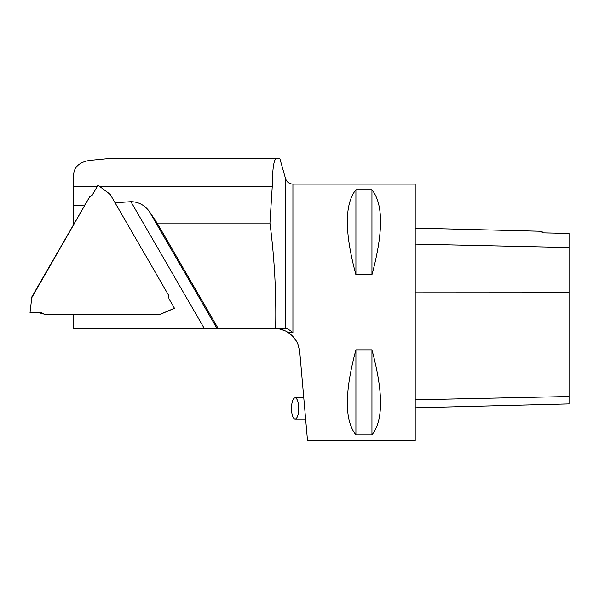 <?xml version="1.0" encoding="UTF-8"?>
<svg xmlns="http://www.w3.org/2000/svg" width="599" height="599" viewBox="0 0 599 599"><rect width="100%" height="100%" fill="white"/><g stroke="black" fill="none" stroke-linecap="round" stroke-linejoin="round"><path stroke-width="0.9" d="M275.652 328.342L218.096 328.342L157.103 223.045L269.947 223.045C274.469 257.997 276.371 293.098 275.652 328.342L285.483 328.342L285.483 178.42L279.823 158.48L109.565 158.48L89.431 160.427C78.589 162.359 73.295 167.78 73.565 176.698L73.565 224.258M285.483 328.342L285.963 328.342C287.752 328.836 290.073 330.281 292.918 332.662L292.918 184.125L415.212 184.125L415.212 440.52L307.504 440.52L299.74 351.748L298.1 344.71M276.723 328.469L274.192 328.342C279.134 328.304 283.881 329.742 288.426 332.662C295.165 337.447 298.931 343.811 299.74 351.748M296.355 341.101L293.682 337.327M290.687 334.354L286.809 331.659M285.064 330.76L278.58 328.724M355.918 274.761C344.485 232.412 344.485 204.079 355.918 189.748L371.949 189.748C383.382 204.079 383.382 232.412 371.949 274.761L355.918 274.761L355.918 189.748M355.918 434.889C344.485 420.565 344.485 392.225 355.918 349.883L371.949 349.883C383.382 392.225 383.382 420.565 371.949 434.889L355.918 434.889L355.918 349.883M73.565 314.475L73.565 328.342L216.95 328.342L149.046 211.013C144.239 204.895 138.189 201.781 130.904 201.668L115.09 202.814M215.296 328.342L218.096 328.342M84.594 205.023L73.565 205.824M157.103 223.045L149.046 211.013M276.566 158.48C273.9 158.877 272.463 168.267 272.246 186.641L269.947 223.045M415.212 228.122L542.125 231.311L542.125 232.854L569.05 233.46L569.05 403.958L415.212 407.829M542.125 232.854L569.05 233.46M371.949 274.761L371.949 189.748M371.949 434.889L371.949 349.883M291.496 408.466A10.58 3.616 -90 0 0 295.112 419.045A10.58 3.616 -90 0 0 298.729 408.466A10.58 3.616 -90 0 0 295.112 397.893A10.58 3.616 -90 0 0 291.496 408.466M89.7 196.764L31.867 296.834L30.017 312.783L40.882 312.783L44.184 314.22L160.382 314.22L174.444 308.238L168.985 298.819L168.574 295.232L110.231 194.42L97.996 185.203L92.448 194.855L89.7 196.764L31.852 297.576M44.184 314.22L160.382 314.22M30.017 312.783L31.762 297.725M97.996 185.203L110.231 194.42M174.444 308.238L160.539 314.228L174.466 308.298M110.156 194.286L98.026 185.151L92.141 195.267M44.049 314.093C43.435 314.161 46.041 314.415 40.882 312.783L30.032 312.783C34.989 312.184 39.661 312.626 44.049 314.093M40.979 312.783L42.087 312.948M288.426 332.662L292.918 332.662M204.214 328.342L130.904 201.668M73.565 186.641L97.083 186.641M100.011 186.641L272.246 186.641M569.05 396.538L415.212 399.833M569.05 292.746L415.212 292.821M569.05 247.507L415.212 244.122M92.298 195.072L92.59 194.623M285.483 178.42C286.681 181.991 289.16 183.893 292.918 184.125M303.775 397.893L295.112 397.893M305.625 419.045L295.112 419.045"/></g></svg>
